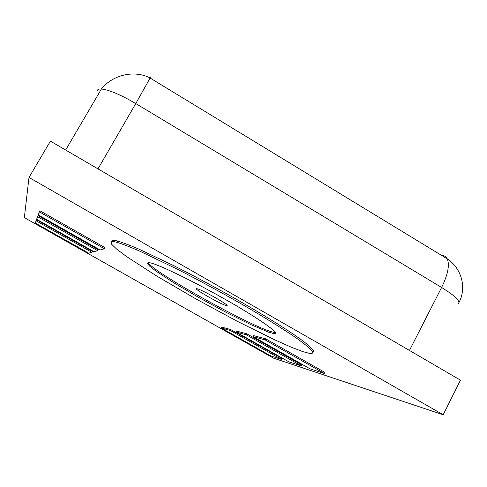 <?xml version="1.0" encoding="UTF-8"?>
<svg xmlns="http://www.w3.org/2000/svg" width="487" height="487" viewBox="0 0 487 487"><rect width="100%" height="100%" fill="white"/><g stroke="black" fill="none" stroke-linecap="round" stroke-linejoin="round"><path stroke-width="0.73" d="M148.078 262.548L150.702 262.925C160.613 265.238 197.722 283.452 230.582 302.427C263.534 321.42 281.65 334.953 273.511 333.522L268.453 332.11L250.653 324.555L226.053 312.319L199.08 297.66L174.182 283.02L155.676 270.882L150.063 266.517L147.433 263.662L148.078 262.548M148.151 262.542C152.34 272.026 258.305 330.679 274.157 332.311L275.246 332.371M111.346 241.631L111.42 244.048L116.734 249.186L126.608 256.582L156.924 276.178L195.981 298.975L237.546 321.426L275.374 340.133L290.83 347L302.829 351.638L310.499 353.635C312.94 353.647 313.275 352.485 311.51 350.141C308.46 347.097 303.164 342.903 295.633 337.546C282.807 328.774 264.66 317.481 243.299 305.057C220.897 292.206 198.696 280.147 176.696 268.879L139.769 251.146C130.078 246.958 122.493 244.024 117.008 242.337C114.141 241.558 112.254 241.321 111.346 241.631M312.995 352.338L313.458 350.597C311.936 348.418 308.338 345.137 302.664 340.76C289.637 331.148 266.298 316.44 238.198 300.309C216.368 287.914 195.05 276.439 174.236 265.884L139.343 249.314C130.187 245.405 122.986 242.66 117.726 241.071C114.853 240.304 112.96 240.079 112.047 240.401M236.098 332.012L288.87 361.841L301.398 365.956L246.306 334.782L236.098 332.012L236.597 331.093L246.83 333.814L246.306 334.782M246.83 333.814L301.903 364.994L301.398 365.956M221.317 328.013L221.786 327.148L230.649 329.51L282.058 358.56L281.583 359.449L230.162 330.405L221.317 328.013L270.711 355.881L281.583 359.449M230.649 329.51L230.162 330.405M35.314 223.052L88.695 253.179L91.866 252.29L36.099 220.794L35.314 223.052M91.866 252.29L92.384 251.377L36.635 219.874L36.099 220.794M104.455 248.778L105.064 247.713L39.867 210.719L38.163 214.883L100.152 249.983L104.455 248.778L39.234 211.796M253.191 336.645L309.842 368.726L324.439 373.517L265.105 339.877L253.191 336.645L253.727 335.646L265.671 338.824L265.105 339.877M265.671 338.824L324.981 372.476L324.439 373.517M37.542 216.654L38.12 215.662L98.228 249.691L97.668 250.671L37.542 216.654L36.628 219.278L93.991 251.7L97.668 250.671M196.864 288.724L197.162 288.773C202.081 289.54 232.506 307.06 226.339 305.55C221.81 304.953 192.134 288.03 196.864 288.724M443.188 414.747L273.438 358.128L24.35 217.616L29.001 177.463L443.188 414.747L460.465 380.17L50.411 141.139L29.001 177.463M441.764 255.498C444.241 255.511 446.062 256.619 447.218 258.822C449.805 264.916 447.937 274.461 441.612 287.458C455.436 296.078 460.964 301.581 458.188 303.961M97.327 90.363C97.784 89.34 99.141 88.884 101.406 89.011C109.24 89.882 120.697 94.728 135.776 103.561L150.106 78.03C150.708 76.788 150.617 76.739 149.832 77.89M97.984 168.867L135.776 103.561L441.612 287.458L409.457 350.439M274.157 332.311L273.511 333.522M117.726 241.071L117.008 242.337M226.339 305.55L226.644 304.996M459.04 302.397C466.832 287.762 461.646 268.294 447.218 258.822L150.106 78.03C134.655 69.769 112.674 74.621 101.406 89.011L65.654 150.02"/></g></svg>

